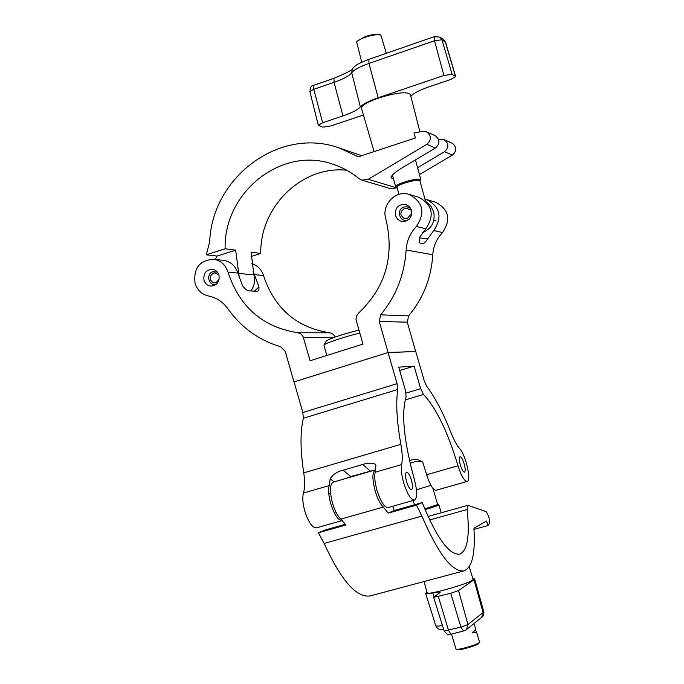 <?xml version="1.0" encoding="UTF-8"?>
<svg xmlns="http://www.w3.org/2000/svg" width="684" height="684" viewBox="0 0 684 684"><rect width="100%" height="100%" fill="white"/><g stroke="black" fill="none" stroke-linecap="round" stroke-linejoin="round"><path stroke-width="1.03" d="M204.003 280.226C205.174 283.723 207.474 285.681 210.911 286.117C217.084 285.45 219.778 281.808 218.983 275.173C217.837 271.753 215.597 269.795 212.262 269.299C205.97 269.855 203.225 273.497 204.003 280.226M395.455 215.631L397.712 219.393L401.491 221.462C408.887 221.616 412.247 217.854 411.571 210.193L409.417 206.534L405.817 204.439C398.276 204.088 394.822 207.816 395.455 215.631M388.11 352.551L379.261 321.454L380.655 314.82C396.045 296.24 404.535 274.643 406.116 250.019C406.715 240.913 410.143 233.082 416.385 226.524C425.568 212.647 423.097 201.925 408.989 194.367C395.514 189.767 381.176 205.038 385.836 218.88C394.736 256.09 385.579 287.562 358.365 313.289L356.407 316.094L355.988 319.539L362.99 344.086L310.108 360.759L303.055 336.485L300.926 333.895L297.882 332.723C262.844 327.285 239.554 307.09 228.011 272.129C225.54 264.708 220.693 260.407 213.459 259.236C199.489 260.313 193.358 268.316 195.06 283.244C197.3 290.178 201.754 294.428 208.432 295.984C216.435 297.608 222.95 301.901 227.969 308.852C241.418 327.679 259.005 340.316 280.731 346.762L285.245 351.396L293.975 381.928L388.059 352.551L415.718 351.533L424.277 380.911L426.654 386.195C435.101 397.43 443.249 412.982 451.089 432.852C454.022 440.222 456.921 445.541 459.776 448.815C465.719 454.826 471.661 480.997 467.155 481.459C464.316 481.194 461.272 475.961 458.006 465.753C447.755 431.835 436.247 408.066 423.464 394.437L420.669 388.666L414.102 366.102L398.704 367.146L405.475 390.453L406.099 396.711C401.157 413.538 403.893 441.06 414.299 479.287C417.36 491.018 417.411 497.961 414.478 500.115C410.922 499.919 407.305 494.079 403.628 482.588C401.482 474.85 400.815 468.839 401.628 464.564C402.662 459.682 402.406 452.928 400.875 444.318C396.746 421.002 395.728 402.722 397.832 389.478L397.096 383.673L388.059 352.551M335.151 337.041L333.134 334.143L329.962 332.817C296.642 327.679 274.489 308.569 263.502 275.498C261.527 269.351 257.611 265.409 251.755 263.691M254.38 291.187L258.979 286.895L258.885 290.751L256.757 291.35L249.711 290.871C247.847 291.264 245.436 289.52 242.478 285.638L237.835 273.061C235.399 265.751 230.619 261.519 223.48 260.365L213.459 259.236M258.979 286.895L253.054 271.155M416.385 226.524L425.875 228.713L419.779 237.117C418.745 241.392 419.189 243.418 421.105 243.205L422.182 243.41C423.396 244.085 425.243 242.546 427.739 238.793L433.733 230.534C442.608 217.179 440.222 206.859 426.594 199.574L424.935 199.172M415.675 351.533L407.279 322.173L408.604 315.905C423.216 298.369 431.279 277.978 432.784 254.739C433.357 246.146 436.606 238.759 442.539 232.569C451.243 219.478 448.909 209.364 435.528 202.207L426.594 199.574M425.875 228.713C434.879 215.127 432.459 204.627 418.617 197.214L408.989 194.367M388.273 352.499L415.821 351.482M427.739 238.793L419.437 237.861M217.409 272.121L212.835 271.719C205.294 273.942 208.996 287.024 216.383 284.219L216.435 284.202M218.367 273.6L217.803 274.258L215.05 272.95L213.246 273.164C208.68 277.054 209.013 280.329 214.246 282.988L215.973 282.774L219.171 279.063M218.692 274.335L217.803 274.258M410.665 208.124L406.826 206.765L403.928 207.047C395.814 209.449 399.764 222.975 407.707 219.974L409.186 219.256M410.297 208.44L409.263 209.612L407.168 208.432L404.364 208.535C399.661 212.108 399.73 215.469 404.577 218.598L407.271 218.478L410.716 214.588L411.691 214.802M436.05 220.889L433.827 220.325M411.58 210.219L409.263 209.612M393.437 178.635L391 177.866C391.205 175.557 394.976 172.163 402.32 167.691L435.477 147.983C440.171 143.546 440.051 139.433 435.118 135.646L426.465 131.798L422.644 131.362L414.034 132.961L415.41 137.988L358.219 156.807L339.837 148.189C280.32 126.001 212.1 176.797 209.68 241.76L206.294 254.799L225.121 248.779C223.523 193.042 280.526 146.376 331.826 163.869C341.769 166.973 350.849 171.898 359.04 178.652L361.836 180.14L368.248 179.302L426.833 144.375C431.613 139.852 431.484 135.663 426.465 131.798M239.297 277.695L235.664 250.156L225.121 248.779M251.122 256.474L260.766 253.422L251.028 252.157L253.961 274.891C255.354 280.739 254.354 286.092 250.96 290.957M260.766 253.422C259.8 206.893 301.901 165.323 346.762 170.248M419.446 174.582L452.466 155.063C456.998 150.796 456.878 146.846 452.115 143.195L444.121 139.639C448.961 143.358 449.08 147.385 444.472 151.728L417.556 167.683M361.836 180.14L390.778 188.716L397.156 187.758M235.664 250.156L217.093 256.072L206.294 254.799M217.093 256.072L215.255 259.441M438.624 139.545L444.121 139.639M420.002 181.14L420.138 180.952C419.634 179.465 414.624 180.106 405.125 182.859C398.823 184.988 396.079 186.518 396.874 187.433L397.088 187.527M396.874 187.433L395.6 186.595C395.728 185.492 398.746 183.945 404.663 181.97C413.76 179.276 419.147 178.473 420.805 179.567L420.138 180.952M356.689 42.083L357.27 41.108L365.23 36.594C372.156 34.354 377.046 33.713 379.919 34.662L380.911 35.192C377.85 34.174 372.609 34.858 365.205 37.252C360.605 38.928 357.766 40.536 356.689 42.083L361.733 62.218M386.298 53.309L380.911 35.192M398.952 194.359L396.968 187.091C397.088 186.082 399.832 184.689 405.21 182.885C413.478 180.448 418.369 179.712 419.882 180.696L425.457 201.079M419.916 131.867L410.374 94.426C406.971 91.408 396.404 92.596 378.671 97.992C367.214 102.07 361.477 105.481 361.468 108.217L374.08 151.583M363.435 114.998L330.996 125.916L322.899 127.173L318.325 125.3L322.643 122.761L342.983 115.887C352.149 112.723 357.946 109.731 360.374 106.935C362.785 104.113 368.719 101.052 378.175 97.761L443.916 75.471L452.115 74.3L455.672 76.557L450.73 79.489L429.552 86.646C420.062 89.946 413.965 93.024 411.272 95.88L410.862 96.324M342.351 520.498L316.393 527.86C312.263 527.851 308.381 522.217 304.748 510.939C302.696 503.33 302.268 497.371 303.448 493.053C304.936 488.128 305.038 481.399 303.739 472.883C300.267 449.824 300.139 431.613 303.354 418.249L302.824 412.495L294.069 381.877M342.12 520.584C338.135 520.524 334.322 514.838 330.68 503.509C328.602 495.857 328.115 489.889 329.201 485.58L330.201 478.732L334.143 481.869M406.587 481.673C405.202 476.32 405.176 473.166 406.51 472.216C408.134 472.319 409.776 474.97 411.435 480.168C412.828 485.512 412.854 488.667 411.52 489.633C409.896 489.539 408.254 486.888 406.587 481.673M414.478 500.115L388.042 507.588C384.331 507.451 380.637 501.663 376.969 490.231C374.858 482.528 374.251 476.526 375.165 472.242L375.935 465.402L375.362 464.222C371.66 462.769 367.428 462.854 362.674 464.487L343.12 470.207C337.426 471.456 333.125 474.294 330.201 478.732M460.341 465.034C459.084 460.298 458.973 457.528 460.007 456.724C461.307 456.852 462.692 459.229 464.162 463.855C465.419 468.583 465.53 471.353 464.496 472.174C463.196 472.046 461.811 469.669 460.341 465.034M345.813 478.475L350.824 476.526L375.285 469.908C372.139 472.097 372.113 479.176 375.225 491.138C377.594 498.816 380.295 504.125 383.339 507.075L388.221 513.111L416.462 505.151L422.225 502.586C436.631 537.949 449.123 555.134 459.699 554.143C467.54 550.637 470.002 535.769 467.095 509.546L468.104 505.399L485.973 511.555C488.658 515.018 489.795 519.011 489.393 523.534L487.949 525.586L486.598 521.02L473.901 528.219C475.525 553.347 472.216 567.558 463.991 570.858C452.372 572.346 438.341 554.083 421.9 516.095L416.462 505.151M363.443 473.345L363.281 472.909M467.155 481.459L436.033 490.283C433.032 490.069 429.911 484.896 426.662 474.756L422.738 462.256C418.976 459.272 414.718 458.673 409.947 460.477M399.695 370.54L414.102 366.102M345.394 524.252L325.302 529.92L318.419 532.785L345.924 525.03L340.854 519.105C337.674 516.232 334.912 510.982 332.569 503.364C329.526 491.488 329.714 484.417 333.134 482.16L375.285 469.908M463.991 570.858L370.147 595.935C356.467 597.987 341.136 580.485 324.139 543.421L318.419 532.785M388.221 513.111L394.309 510.461L422.225 502.586M394.309 510.461L392.719 506.271M473.986 529.416L487.949 525.586M432.861 488.342L437.683 504.638L424.755 508.922L437.649 504.527M437.974 504.536L438.974 505.091L438.581 505.356L425.08 509.708M479.484 642.276L478.689 643.558C476.551 645.747 458.34 650.894 457.015 649.672L456.031 649.133C457.434 650.433 476.928 644.935 479.202 642.592L479.518 642.062L476.38 631.452L475.286 630.195L475.799 629.485L472.088 632.837L476.132 632.221L476.38 631.452M430.911 485.375L416.445 489.795M428.492 480.151L425.585 471.122M451.483 634.077L456.031 649.133M472.088 632.837L475.286 630.195M424.037 581.537L427.167 592.874C426.457 595.619 467.617 584.119 472.49 580.194L473.14 579.408L469.156 566.788M472.892 578.638L474.67 578.963L473.986 579.793L458.545 590.557L450.756 593.293L433.63 597.329L440.086 592.472C439.786 591.891 437.35 592.036 432.784 592.9C428.287 593.746 425.901 593.892 425.636 593.336L426.953 592.087M359.818 333.117C345.129 336.494 324.276 343.539 323.934 345.206L326.225 341.102C326.524 339.546 346.42 332.92 358.98 330.218M323.934 345.206L326.798 355.5M254.448 274.643L263.502 275.498M297.882 332.723L329.962 332.817M228.011 272.129L237.835 273.061M433.733 230.534L442.539 232.569M406.116 250.019L432.784 254.739M379.261 321.454L407.279 322.173M380.655 314.82L408.604 315.905M303.457 337.563L334.177 337.392M238.656 273.438L253.961 274.891M426.833 144.375L435.477 147.983M368.248 179.302L396.865 187.929M444.472 151.728L452.466 155.063M455.476 76.326L445.378 42.066L443.463 39.424L445.566 42.297L441.949 39.775L434.494 40.749L368.975 63.424L378.175 97.761M443.916 75.471L434.494 40.749L434.195 36.697L368.838 59.363L368.975 63.424C359.767 66.707 354.013 69.819 351.713 72.769L360.374 106.935M443.463 39.424L440.017 37.107L441.949 39.775L452.115 74.3M368.838 59.363C355.355 64.629 355.287 65.741 352.363 68.879L351.713 72.769C349.285 75.83 343.394 79.019 334.048 82.319L313.776 89.313L322.643 122.761M309.903 91.733C310.374 87.193 311.665 85.047 313.785 85.295L313.776 89.313L309.903 91.733L318.325 125.3M313.785 85.295L334.006 78.309L334.048 82.319L342.983 115.887M303.448 493.053L329.201 485.58M375.165 472.242L401.628 464.564M303.739 472.883L400.875 444.318M405.133 399.978L423.464 394.437M426.662 474.756L458.006 465.753M406.082 393.086L420.669 388.666M303.354 418.249L397.832 389.478M302.824 412.495L397.096 383.673M362.674 464.487L370.215 470.891M343.12 470.207L350.824 476.526M340.854 519.105L383.339 507.075M324.139 543.421L421.9 516.095M429.646 519.968L467.095 509.546M443.685 629.357C439.752 630.126 437.119 628.878 435.768 625.629C436.05 626.279 438.299 626.262 442.497 625.586M434.032 596.944L432.784 592.9M451.107 634.128L450.944 634.213C448.097 633.529 449.362 637.257 444.164 630.904L460.93 627.134L467.984 624.569L483.101 612.522L473.986 579.793M483.733 611.59C484.152 614.335 483.451 616.275 481.613 617.413L483.733 611.59L474.67 578.963M481.613 617.413L466.454 629.648L467.984 624.569L458.545 590.557M463.504 630.956L460.93 627.134L450.756 593.293M466.454 629.648L463.35 631.033L450.944 634.213L448.507 630.323L438.359 596.559M339.837 148.189L361.665 155.67M420.805 179.567L415.436 159.894M426.294 201.9L430.929 206.166L433.69 211.835C435.434 221.676 431.732 228.593 422.584 232.594M395.6 186.595L392.454 175.036M445.566 42.297L455.672 76.557M440.017 37.107L434.195 36.697M334.006 78.309C347.848 72.376 353.97 69.229 352.363 68.879M334.066 512.453L335.844 511.948M328.799 493.899L330.569 493.386M428.022 516.463L467.728 505.382M438.974 505.091L441.248 512.769M474.038 623.526L475.799 629.485M422.601 461.939L416.214 461.315L410.101 463.273M413.204 500.474L414.47 504.775M435.768 625.629L425.636 593.336M444.164 630.904L433.63 597.329"/></g></svg>
